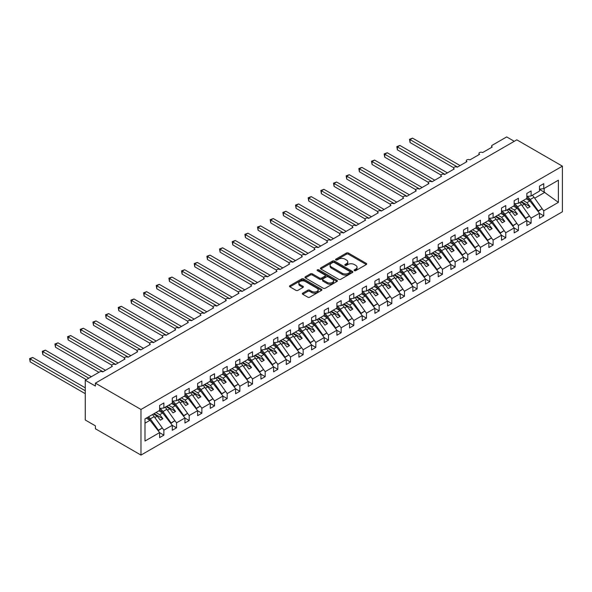 <?xml version="1.0" encoding="UTF-8"?>
<svg xmlns="http://www.w3.org/2000/svg" width="592" height="592" viewBox="0 0 592 592"><rect width="100%" height="100%" fill="white"/><g stroke="black" fill="none" stroke-linecap="round" stroke-linejoin="round"><path stroke-width="0.89" d="M354.356 270.633A0.984 0.57 0 0 0 355.748 270.633L366.307 264.535A1.406 0.814 0 0 0 366.722 263.958A1.406 0.814 0 0 0 366.307 263.388L348.414 253.05A1.406 0.814 0 0 0 346.424 253.05L335.856 259.155A0.984 0.57 0 0 0 335.568 259.555A0.984 0.57 0 0 0 335.856 259.955A0.984 0.57 0 0 0 337.248 259.955L338.617 259.163A4.499 2.597 0 0 1 344.981 259.163L346.475 260.029A4.499 2.597 0 0 1 347.793 261.864A4.499 2.597 0 0 1 346.475 263.699L345.106 264.491A0.984 0.57 0 0 0 344.818 264.89A0.984 0.57 0 0 0 345.106 265.297A0.984 0.57 0 0 0 346.498 265.297L347.867 264.506A4.499 2.597 0 0 1 354.231 264.506L355.718 265.364A4.499 2.597 0 0 1 357.035 267.207A4.499 2.597 0 0 1 355.718 269.042L354.356 269.826A0.984 0.57 0 0 0 354.068 270.233A0.984 0.57 0 0 0 354.356 270.633L354.356 269.826M302.771 293.121A1.406 0.814 0 0 0 302.357 293.699A1.406 0.814 0 0 0 302.771 294.268L307.796 297.169A1.406 0.814 0 0 0 309.779 297.169L321.515 290.398A1.406 0.814 0 0 0 321.93 289.821A1.406 0.814 0 0 0 321.515 289.251L303.615 278.913A1.406 0.814 0 0 0 301.624 278.913L289.895 285.692A1.406 0.814 0 0 0 289.481 286.262A1.406 0.814 0 0 0 289.895 286.839L295.963 290.339A1.406 0.814 0 0 0 297.946 290.339L302.971 287.438A1.406 0.814 0 0 0 303.385 286.868A1.406 0.814 0 0 0 302.971 286.291L299.959 284.552A3.759 2.168 0 0 1 298.864 283.02A3.759 2.168 0 0 1 301.18 281.015A3.759 2.168 0 0 1 305.28 281.481L317.068 288.289A3.759 2.168 0 0 1 318.163 289.821A3.759 2.168 0 0 1 315.847 291.826A3.759 2.168 0 0 1 311.747 291.36L309.779 290.221A1.406 0.814 0 0 0 307.796 290.221L302.771 293.121L302.771 294.268M562.4 166.16L140.985 409.464L140.985 455.085L562.4 211.781L562.4 166.16L516.816 139.838L95.393 383.142L95.393 386.065L85.263 380.219L99.7 371.887A2.146 1.243 0 0 1 102.742 371.887L112.362 366.33A2.146 1.243 0 0 1 111.733 365.449A2.146 1.243 0 0 1 113.057 364.309A2.146 1.243 0 0 1 115.403 364.576L125.023 359.018A2.146 1.243 0 0 1 124.394 358.145A2.146 1.243 0 0 1 125.726 356.998A2.146 1.243 0 0 1 128.064 357.265L137.692 351.707A2.146 1.243 0 0 1 137.063 350.834A2.146 1.243 0 0 1 138.387 349.687A2.146 1.243 0 0 1 140.726 349.953L150.353 344.396A2.146 1.243 0 0 1 149.724 343.523A2.146 1.243 0 0 1 151.049 342.376A2.146 1.243 0 0 1 153.395 342.642L163.015 337.085A2.146 1.243 0 0 1 162.386 336.212A2.146 1.243 0 0 1 163.71 335.065A2.146 1.243 0 0 1 166.056 335.331L175.676 329.774A2.146 1.243 0 0 1 175.047 328.9A2.146 1.243 0 0 1 176.372 327.753A2.146 1.243 0 0 1 178.717 328.02L188.337 322.462A2.146 1.243 0 0 1 187.708 321.589A2.146 1.243 0 0 1 189.04 320.442A2.146 1.243 0 0 1 191.379 320.709L201.006 315.151A2.146 1.243 0 0 1 200.377 314.278A2.146 1.243 0 0 1 201.702 313.131A2.146 1.243 0 0 1 204.04 313.397L213.668 307.84A2.146 1.243 0 0 1 213.039 306.967A2.146 1.243 0 0 1 214.363 305.82A2.146 1.243 0 0 1 216.702 306.086L226.329 300.529A2.146 1.243 0 0 1 225.7 299.656A2.146 1.243 0 0 1 227.025 298.509A2.146 1.243 0 0 1 229.37 298.775L238.99 293.225A2.146 1.243 0 0 1 238.361 292.344A2.146 1.243 0 0 1 239.686 291.197A2.146 1.243 0 0 1 242.032 291.464L251.652 285.914A2.146 1.243 0 0 1 251.023 285.033A2.146 1.243 0 0 1 252.355 283.886A2.146 1.243 0 0 1 254.693 284.153L264.321 278.603A2.146 1.243 0 0 1 263.692 277.722A2.146 1.243 0 0 1 265.016 276.575A2.146 1.243 0 0 1 267.355 276.849L276.982 271.291A2.146 1.243 0 0 1 276.353 270.411A2.146 1.243 0 0 1 277.678 269.264A2.146 1.243 0 0 1 280.016 269.538L289.643 263.98A2.146 1.243 0 0 1 289.014 263.1A2.146 1.243 0 0 1 290.339 261.953A2.146 1.243 0 0 1 292.685 262.226L302.305 256.669A2.146 1.243 0 0 1 301.676 255.788A2.146 1.243 0 0 1 303 254.641A2.146 1.243 0 0 1 305.346 254.915L314.966 249.358A2.146 1.243 0 0 1 314.337 248.477A2.146 1.243 0 0 1 315.669 247.33A2.146 1.243 0 0 1 318.008 247.604L327.635 242.047A2.146 1.243 0 0 1 326.999 241.166A2.146 1.243 0 0 1 328.331 240.019A2.146 1.243 0 0 1 330.669 240.293L340.296 234.735A2.146 1.243 0 0 1 339.667 233.855A2.146 1.243 0 0 1 340.992 232.715A2.146 1.243 0 0 1 343.33 232.982L352.958 227.424A2.146 1.243 0 0 1 352.329 226.544A2.146 1.243 0 0 1 353.653 225.404A2.146 1.243 0 0 1 355.999 225.67L365.619 220.113A2.146 1.243 0 0 1 364.99 219.24A2.146 1.243 0 0 1 366.315 218.093A2.146 1.243 0 0 1 368.661 218.359L378.281 212.802A2.146 1.243 0 0 1 377.652 211.929A2.146 1.243 0 0 1 378.976 210.782A2.146 1.243 0 0 1 381.322 211.048L390.942 205.491A2.146 1.243 0 0 1 390.313 204.617A2.146 1.243 0 0 1 391.645 203.47A2.146 1.243 0 0 1 393.983 203.737L403.611 198.179A2.146 1.243 0 0 1 402.982 197.306A2.146 1.243 0 0 1 404.306 196.159A2.146 1.243 0 0 1 406.645 196.426L416.272 190.868A2.146 1.243 0 0 1 415.643 189.995A2.146 1.243 0 0 1 416.968 188.848A2.146 1.243 0 0 1 419.314 189.114L428.934 183.557A2.146 1.243 0 0 1 428.305 182.684A2.146 1.243 0 0 1 429.629 181.537A2.146 1.243 0 0 1 431.975 181.803L441.595 176.246A2.146 1.243 0 0 1 440.966 175.373A2.146 1.243 0 0 1 442.291 174.226A2.146 1.243 0 0 1 444.636 174.492L454.256 168.935A2.146 1.243 0 0 1 453.627 168.061A2.146 1.243 0 0 1 454.959 166.914A2.146 1.243 0 0 1 457.298 167.181L466.925 161.623A2.146 1.243 0 0 1 466.296 160.75A2.146 1.243 0 0 1 467.621 159.603A2.146 1.243 0 0 1 469.959 159.87L479.587 154.32A2.146 1.243 0 0 1 478.958 153.439A2.146 1.243 0 0 1 480.282 152.292A2.146 1.243 0 0 1 482.621 152.558L492.248 147.008A2.146 1.243 180 0 1 491.619 146.128A2.146 1.243 180 0 1 492.248 145.247L506.685 136.915L514.278 141.303M140.985 409.464L95.393 383.142M338.72 279.313A1.406 0.814 0 0 0 340.703 279.313L352.44 272.542A1.406 0.814 0 0 0 352.854 271.965A1.406 0.814 0 0 0 352.44 271.395L334.539 261.057A1.406 0.814 0 0 0 332.549 261.057L320.82 267.836A1.406 0.814 0 0 0 320.405 268.405A1.406 0.814 0 0 0 320.82 268.983L338.72 279.313M317.778 270.847A0.984 0.57 0 0 1 318.777 270.988L318.777 269.819L336.974 280.319A1.406 0.814 0 0 1 337.388 280.897A1.406 0.814 0 0 1 336.974 281.466L325.245 288.245A1.406 0.814 0 0 1 323.254 288.245L305.354 277.907L310.378 275.036L310.378 273.859L305.354 276.76A1.406 0.814 0 0 0 304.947 277.337A1.406 0.814 0 0 0 305.354 277.907L305.354 276.76M310.378 275.036A1.406 0.814 0 0 1 312.369 275.036L312.369 273.859A1.406 0.814 0 0 0 310.378 273.859M312.369 273.859L319.628 278.055A1.406 0.814 0 0 0 321.611 278.055L324.949 276.131A1.406 0.814 0 0 0 325.356 275.554A1.406 0.814 0 0 0 324.949 274.984L317.386 270.618A0.984 0.57 0 0 1 317.097 270.218A0.984 0.57 0 0 1 317.704 269.693A0.984 0.57 0 0 1 318.777 269.819M144.996 423.176L149.998 420.283L159.618 432.597L144.996 441.04L144.996 418.877L159.618 410.426L159.618 405.431L163.873 402.974L163.873 407.969L159.618 408.502M163.873 407.969L172.287 403.115L172.287 398.12L176.542 395.663L176.542 400.658L172.287 401.191M176.542 400.658L184.948 395.804L184.948 390.809L189.203 388.352L189.203 393.347L184.948 393.88M189.203 393.347L197.61 388.493L197.61 383.498L201.865 381.041L201.865 386.043L197.61 386.569M201.865 386.043L210.271 381.189L210.271 376.186L214.526 373.73L214.526 378.732L210.271 379.257M214.526 378.732L222.932 373.878L222.932 368.875L227.187 366.418L227.187 371.421L222.932 371.946M227.187 371.421L235.601 366.566L235.601 361.564L239.856 359.107L239.856 364.11L235.601 364.635M239.856 364.11L248.263 359.255L248.263 354.253L252.518 351.796L252.518 356.798L248.263 357.324M252.518 356.798L260.924 351.944L260.924 346.942L265.179 344.485L265.179 349.487L260.924 350.013M265.179 349.487L273.585 344.633L273.585 339.63L277.84 337.174L277.84 342.176L273.585 342.701M277.84 342.176L286.247 337.322L286.247 332.319L290.502 329.862L290.502 334.865L286.247 335.398M290.502 334.865L298.916 330.01L298.916 325.008L303.163 322.551L303.163 327.554L298.916 328.086M303.163 327.554L311.577 322.699L311.577 317.697L315.832 315.24L315.832 320.242L311.577 320.775M315.832 320.242L324.238 315.388L324.238 310.386L328.493 307.929L328.493 312.931L324.238 313.464M328.493 312.931L336.9 308.077L336.9 303.074L341.155 300.618L341.155 305.62L336.9 306.153M341.155 305.62L349.561 300.766L349.561 295.763L353.816 293.306L353.816 298.309L349.561 298.842M353.816 298.309L362.223 293.454L362.223 288.452L366.478 285.995L366.478 290.998L362.223 291.53M366.478 290.998L374.891 286.143L374.891 281.141L379.146 278.691L379.146 283.686L374.891 284.219M379.146 283.686L387.553 278.832L387.553 273.837L391.808 271.38L391.808 276.375L387.553 276.908M391.808 276.375L400.214 271.521L400.214 266.526L404.469 264.069L404.469 269.064L400.214 269.597M404.469 269.064L412.876 264.21L412.876 259.215L417.131 256.758L417.131 261.753L412.876 262.286M417.131 261.753L425.537 256.898L425.537 251.903L429.792 249.447L429.792 254.442L425.537 254.974M429.792 254.442L438.206 249.587L438.206 244.592L442.461 242.135L442.461 247.138L438.206 247.663M442.461 247.138L450.867 242.283L450.867 237.281L455.122 234.824L455.122 239.827L450.867 240.352M455.122 239.827L463.529 234.972L463.529 229.97L467.784 227.513L467.784 232.515L463.529 233.041M467.784 232.515L476.19 227.661L476.19 222.659L480.445 220.202L480.445 225.204L476.19 225.73M480.445 225.204L488.851 220.35L488.851 215.347L493.106 212.891L493.106 217.893L488.851 218.418M493.106 217.893L501.52 213.039L501.52 208.036L505.775 205.579L505.775 210.582L501.52 211.107M505.775 210.582L514.182 205.727L514.182 200.725L518.437 198.268L518.437 203.271L514.182 203.796M518.437 203.271L526.843 198.416L526.843 193.414L531.098 190.957L531.098 195.959L526.843 196.492M159.618 432.685L163.873 435.142L163.873 430.14L172.287 425.285L162.659 412.972L158.937 410.826M152.41 414.592A8.88 5.128 60 0 1 154.164 416.627L163.873 430.14M172.287 425.374L176.542 427.831L176.542 422.829L184.948 417.974L175.321 405.661L171.599 403.515M174.892 420.72L176.542 422.829M184.948 418.063L189.203 420.52L189.203 415.517L197.61 410.663L187.99 398.349L184.26 396.203M187.553 413.408L189.203 415.517M197.61 410.752L201.865 413.209L201.865 408.206L210.271 403.352L200.651 391.038L196.929 388.892M200.214 406.097L201.865 408.206M210.271 403.441L214.526 405.897L214.526 400.895L222.932 396.041L213.312 383.727L209.59 381.581M212.876 398.786L214.526 400.895M222.932 396.129L227.187 398.586L227.187 393.584L235.601 388.729L225.974 376.416L222.252 374.27M215.725 378.036A8.88 5.128 60 0 1 217.479 380.071L227.187 393.584M235.601 388.818L239.856 391.275L239.856 386.273L248.263 381.418L238.635 369.105L234.913 366.959M238.206 384.164L239.856 386.273M248.263 381.507L252.518 383.964L252.518 378.961L260.924 374.107L251.297 361.801L247.574 359.647M250.867 376.852L252.518 378.961M260.924 374.196L265.179 376.653L265.179 371.65L273.585 366.796L263.965 354.49L260.243 352.336M263.529 369.541L265.179 371.65M273.585 366.885L277.84 369.341L277.84 364.339L286.247 359.485L276.627 347.178L272.905 345.025M276.19 362.23L277.84 364.339M286.247 359.573L290.502 362.03L290.502 357.028L298.916 352.173L289.288 339.867L285.566 337.714M288.859 354.919L290.502 357.028M298.916 352.262L303.163 354.719L303.163 349.717L311.577 344.862L301.95 332.556L298.227 330.403M301.52 347.608L303.163 349.717M311.577 344.951L315.832 347.408L315.832 342.413L324.238 337.558L314.611 325.245L310.889 323.091M314.182 340.304L315.832 342.413M324.238 337.64L328.493 340.097L328.493 335.102L336.9 330.247L327.28 317.934L323.55 315.78M326.843 332.993L328.493 335.102M336.9 330.329L341.155 332.785L341.155 327.79L349.561 322.936L339.941 310.622L336.219 308.469M339.505 325.681L341.155 327.79M349.561 323.017L353.816 325.474L353.816 320.479L362.223 315.625L352.603 303.311L348.88 301.158M352.166 318.37L353.816 320.479M362.223 315.714L366.478 318.163L366.478 313.168L374.891 308.314L365.264 296L361.542 293.854M364.835 311.059L366.478 313.168M374.891 308.402L379.146 310.859L379.146 305.857L387.553 301.002L377.925 288.689L374.203 286.543M367.676 290.309A8.88 5.128 60 0 1 369.438 292.344L379.146 305.857M387.553 301.091L391.808 303.548L391.808 298.546L400.214 293.691L390.594 281.378L386.865 279.232M390.158 296.437L391.808 298.546M400.214 293.78L404.469 296.237L404.469 291.234L412.876 286.38L403.256 274.066L399.533 271.92M402.819 289.125L404.469 291.234M412.876 286.469L417.131 288.926L417.131 283.923L425.537 279.069L415.917 266.755L412.195 264.609M415.48 281.814L417.131 283.923M425.537 279.158L429.792 281.614L429.792 276.612L438.206 271.758L428.578 259.444L424.856 257.298M428.149 274.503L429.792 276.612M438.206 271.846L442.461 274.303L442.461 269.301L450.867 264.446L441.24 252.133L437.518 249.987M440.811 267.192L442.461 269.301M450.867 264.535L455.122 266.992L455.122 261.99L463.529 257.135L453.909 244.822L450.179 242.676M453.472 259.881L455.122 261.99M463.529 257.224L467.784 259.681L467.784 254.678L476.19 249.824L466.57 237.51L462.848 235.364M466.133 252.569L467.784 254.678M476.19 249.913L480.445 252.37L480.445 247.367L488.851 242.513L479.231 230.199L475.509 228.053M478.795 245.258L480.445 247.367M488.851 242.602L493.106 245.058L493.106 240.056L501.52 235.202L491.893 222.895L488.171 220.742M491.464 237.947L493.106 240.056M501.52 235.29L505.775 237.747L505.775 232.745L514.182 227.89L504.554 215.584L500.832 213.431M504.125 230.636L505.775 232.745M514.182 227.979L518.437 230.436L518.437 225.434L526.843 220.579L517.216 208.273L513.493 206.12M516.786 223.325L518.437 225.434M526.843 220.668L531.098 223.125L531.098 218.122L539.504 213.268L539.504 218.27L543.759 215.814L543.759 210.811L558.389 202.368L544.166 192.126L544.166 188.411M529.448 216.013L531.098 218.122M531.098 195.959L539.504 191.105L539.504 186.103L543.759 183.646L543.759 188.648L539.504 189.181M539.504 213.357L543.759 215.814M542.109 208.702L543.759 210.811M85.263 380.219L85.263 419.994L95.393 425.84L95.393 428.763L140.985 455.085M149.998 420.283L146.276 418.137M163.873 435.142L159.618 437.599L159.618 432.597M176.542 427.831L172.287 430.288L172.287 425.285M189.203 420.52L184.948 422.977L184.948 417.974M201.865 413.209L197.61 415.665L197.61 410.663M214.526 405.897L210.271 408.354L210.271 403.352M227.187 398.586L222.932 401.043L222.932 396.041M239.856 391.275L235.601 393.732L235.601 388.729M252.518 383.964L248.263 386.421L248.263 381.418M265.179 376.653L260.924 379.109L260.924 374.107M277.84 369.341L273.585 371.798L273.585 366.796M290.502 362.03L286.247 364.487L286.247 359.485M303.163 354.719L298.916 357.176L298.916 352.173M315.832 347.408L311.577 349.865L311.577 344.862M328.493 340.097L324.238 342.553L324.238 337.558M341.155 332.785L336.9 335.242L336.9 330.247M353.816 325.474L349.561 327.931L349.561 322.936M366.478 318.163L362.223 320.62L362.223 315.625M379.146 310.859L374.891 313.309L374.891 308.314M391.808 303.548L387.553 306.005L387.553 301.002M404.469 296.237L400.214 298.694L400.214 293.691M417.131 288.926L412.876 291.382L412.876 286.38M429.792 281.614L425.537 284.071L425.537 279.069M442.461 274.303L438.206 276.76L438.206 271.758M455.122 266.992L450.867 269.449L450.867 264.446M467.784 259.681L463.529 262.138L463.529 257.135M480.445 252.37L476.19 254.826L476.19 249.824M493.106 245.058L488.851 247.515L488.851 242.513M505.775 237.747L501.52 240.204L501.52 235.202M518.437 230.436L514.182 232.893L514.182 227.89M531.098 223.125L526.843 225.582L526.843 220.579M543.759 188.648L558.389 180.205L558.389 202.368M154.801 417.515L157.191 416.132L160.358 420.179L162.889 418.722L159.722 414.666L162.659 412.972M153.469 413.978L157.191 416.132M155.999 412.52L159.722 414.666M167.462 410.204L169.852 408.82L173.019 412.868L175.55 411.41L172.383 407.355L175.321 405.661M166.13 406.674L169.852 408.82M168.661 405.209L172.383 407.355M180.123 402.893L182.514 401.509L185.681 405.557L188.212 404.099L185.052 400.044L187.99 398.349M178.791 399.363L182.514 401.509M181.322 397.898L185.052 400.044M192.785 395.582L195.175 394.198L198.342 398.246L200.88 396.788L197.713 392.74L200.651 391.038M191.453 392.052L195.175 394.198M193.991 390.587L197.713 392.74M205.446 388.271L207.844 386.887L211.011 390.942L213.542 389.477L210.375 385.429L213.312 383.727M204.122 384.741L207.844 386.887M206.652 383.276L210.375 385.429M218.115 380.959L220.505 379.576L223.672 383.631L226.203 382.166L223.036 378.118L225.974 376.416M216.783 377.43L220.505 379.576M219.314 375.964L223.036 378.118M230.776 373.648L233.167 372.264L236.334 376.32L238.865 374.854L235.697 370.807L238.635 369.105M229.444 370.118L233.167 372.264M231.975 368.653L235.697 370.807M243.438 366.337L245.828 364.953L248.995 369.008L251.526 367.543L248.359 363.495L251.297 361.801M242.106 362.807L245.828 364.953M244.637 361.342L248.359 363.495M256.099 359.026L258.489 357.642L261.657 361.697L264.195 360.232L261.028 356.184L263.965 354.49M254.767 355.496L258.489 357.642M257.305 354.031L261.028 356.184M268.761 351.715L271.158 350.331L274.318 354.386L276.856 352.921L273.689 348.873L276.627 347.178M267.429 348.185L271.158 350.331M269.967 346.72L273.689 348.873M281.429 344.403L283.82 343.02L286.987 347.075L289.518 345.61L286.35 341.562L289.288 339.867M280.097 340.874L283.82 343.02M282.628 339.408L286.35 341.562M294.091 337.092L296.481 335.716L299.648 339.764L302.179 338.298L299.012 334.251L301.95 332.556M292.759 333.562L296.481 335.716M295.29 332.097L299.012 334.251M306.752 329.781L309.142 328.405L312.31 332.452L314.84 330.987L311.673 326.939L314.611 325.245M305.42 326.251L309.142 328.405M307.951 324.793L311.673 326.939M319.414 322.47L321.804 321.093L324.971 325.141L327.502 323.676L324.342 319.628L327.28 317.934M318.082 318.94L321.804 321.093M320.612 317.482L324.342 319.628M332.075 315.159L334.473 313.782L337.632 317.83L340.171 316.365L337.003 312.317L339.941 310.622M330.743 311.629L334.473 313.782M333.281 310.171L337.003 312.317M344.744 307.847L347.134 306.471L350.301 310.519L352.832 309.061L349.665 305.006L352.603 303.311M343.412 304.318L347.134 306.471M345.943 302.86L349.665 305.006M357.405 300.536L359.795 299.16L362.963 303.208L365.493 301.75L362.326 297.695L365.264 296M356.073 297.006L359.795 299.16M358.604 295.549L362.326 297.695M370.067 293.225L372.457 291.849L375.624 295.896L378.155 294.439L374.988 290.383L377.925 288.689M368.735 289.695L372.457 291.849M371.265 288.237L374.988 290.383M382.728 285.921L385.118 284.537L388.285 288.585L390.816 287.127L387.656 283.072L390.594 281.378M381.396 282.384L385.118 284.537M383.927 280.926L387.656 283.072M395.389 278.61L397.787 277.226L400.947 281.274L403.485 279.816L400.318 275.761L403.256 274.066M394.057 275.073L397.787 277.226M396.596 273.615L400.318 275.761M408.051 271.299L410.448 269.915L413.616 273.963L416.146 272.505L412.979 268.45L415.917 266.755M406.726 267.769L410.448 269.915M409.257 266.304L412.979 268.45M420.72 263.988L423.11 262.604L426.277 266.652L428.808 265.194L425.641 261.139L428.578 259.444M419.388 260.458L423.11 262.604M421.918 258.993L425.641 261.139M433.381 256.676L435.771 255.293L438.938 259.34L441.469 257.883L438.302 253.835L441.24 252.133M432.049 253.147L435.771 255.293M434.58 251.681L438.302 253.835M446.042 249.365L448.433 247.981L451.6 252.037L454.131 250.571L450.971 246.524L453.909 244.822M444.71 245.835L448.433 247.981M447.241 244.37L450.971 246.524M458.704 242.054L461.094 240.67L464.261 244.725L466.799 243.26L463.632 239.212L466.57 237.51M457.372 238.524L461.094 240.67M459.91 237.059L463.632 239.212M471.365 234.743L473.763 233.359L476.93 237.414L479.461 235.949L476.294 231.901L479.231 230.199M470.041 231.213L473.763 233.359M472.571 229.748L476.294 231.901M484.034 227.432L486.424 226.048L489.591 230.103L492.122 228.638L488.955 224.59L491.893 222.895M482.702 223.902L486.424 226.048M485.233 222.437L488.955 224.59M496.695 220.12L499.086 218.737L502.253 222.792L504.784 221.327L501.616 217.279L504.554 215.584M495.363 216.591L499.086 218.737M497.894 215.125L501.616 217.279M509.357 212.809L511.747 211.425L514.914 215.481L517.445 214.015L514.278 209.968L517.216 208.273M508.025 209.279L511.747 211.425M510.556 207.814L514.278 209.968M522.018 205.498L524.408 204.114L527.576 208.169L530.114 206.704L526.947 202.656L529.884 200.962L526.162 198.808M520.686 201.968L524.408 204.114M523.224 200.503L526.947 202.656M529.884 200.962L539.504 213.268M534.68 198.187L544.877 192.304M539.504 189.44L544.166 192.126M521.293 201.62L530.114 206.704M508.632 208.932L517.445 214.015M495.97 216.235L504.784 221.327M483.309 223.547L492.122 228.638M470.647 230.858L479.461 235.949M457.979 238.169L466.799 243.26M445.317 245.48L454.131 250.571M432.656 252.791L441.469 257.883M419.994 260.103L428.808 265.194M407.333 267.414L416.146 272.505M394.672 274.725L403.485 279.816M382.003 282.036L390.816 287.127M369.341 289.347L378.155 294.439M356.68 296.659L365.493 301.75M344.019 303.97L352.832 309.061M331.357 311.281L340.171 316.365M318.688 318.592L327.502 323.676M306.027 325.903L314.84 330.987M293.366 333.215L302.179 338.298M280.704 340.526L289.518 345.61M268.043 347.837L276.856 352.921M255.374 355.141L264.195 360.232M242.713 362.452L251.526 367.543M230.051 369.763L238.865 374.854M217.39 377.074L226.203 382.166M204.728 384.386L213.542 389.477M192.06 391.697L200.88 396.788M179.398 399.008L188.212 404.099M166.737 406.319L175.55 411.41M154.075 413.63L162.889 418.722M354.749 270.773L355.718 270.211A4.499 2.597 0 0 0 357.035 268.376L357.035 267.207M347.793 261.864L347.793 263.033A4.499 2.597 0 0 1 346.475 264.868L345.499 265.431M366.307 263.388L366.307 264.535L348.414 254.22A1.406 0.814 0 0 0 346.424 254.22L336.249 260.095M352.44 271.395L352.44 272.542L334.539 262.234A1.406 0.814 0 0 0 332.549 262.234L320.834 268.997L320.82 267.836M349.953 272.372A0.984 0.57 0 0 0 350.242 271.965A0.984 0.57 0 0 0 349.953 271.565L334.243 262.493A0.984 0.57 0 0 0 332.852 262.493L331.409 263.329A4.499 2.597 0 0 0 330.092 265.164A4.499 2.597 0 0 0 331.409 266.999L342.146 273.201A4.499 2.597 0 0 0 348.51 273.201L349.953 272.372L349.953 273.541A0.984 0.57 0 0 0 350.242 273.141L350.242 271.965M330.092 265.164L330.092 266.333A4.499 2.597 0 0 0 331.409 268.169L331.409 266.999M349.953 273.541L348.51 274.37A4.499 2.597 0 0 1 342.146 274.37L331.409 268.169M312.369 275.036L319.628 279.224A1.406 0.814 0 0 0 321.611 279.224L324.949 277.3A1.406 0.814 0 0 0 325.356 276.723L325.356 275.554M318.777 270.988L336.959 281.481M327.154 282.399A3.759 2.168 0 0 0 331.254 282.872A3.759 2.168 0 0 0 333.577 280.867A3.759 2.168 0 0 0 332.475 279.328L328.323 276.938A1.406 0.814 0 0 0 326.34 276.938L323.003 278.854A1.406 0.814 0 0 0 322.596 279.431A1.406 0.814 0 0 0 323.003 280.009L327.154 282.399L327.154 283.575A3.759 2.168 0 0 0 331.254 284.042A3.759 2.168 0 0 0 333.577 282.036L333.577 280.867M322.596 279.431L322.596 280.601A1.406 0.814 0 0 0 323.003 281.178L323.003 280.009M327.154 283.575L323.003 281.178M318.163 289.821L318.163 290.99A3.759 2.168 0 0 1 315.847 292.996A3.759 2.168 0 0 1 311.747 292.529L309.779 291.397A1.406 0.814 0 0 0 307.796 291.397L302.793 294.283M298.864 283.02L298.864 284.19A3.759 2.168 0 0 0 299.959 285.721L299.959 284.552M302.971 286.291L302.971 287.438L299.959 285.721M321.493 290.406L303.615 280.083A1.406 0.814 0 0 0 301.624 280.083L289.91 286.846M409.486 139.283L410.041 139.608L410.041 142.531L409.486 139.283L412.572 138.143L410.041 139.608L457.549 167.04M410.041 142.531L453.701 167.743M412.572 138.143L460.088 165.575M527.169 196.448A8.88 5.128 60 0 1 530.203 199.526L538.291 210.9L537.936 211.263M532.297 195.264A8.88 5.128 60 0 1 534.051 197.299L542.139 208.68L538.291 210.9M542.139 208.68L538.024 211.374M531.128 202.553L529.492 200.251A7.163 4.137 -120 0 0 526.843 197.639M396.825 146.594L397.38 146.92L397.38 149.843L396.825 146.594L399.911 145.454L397.38 146.92L444.888 174.351M397.38 149.843L441.04 175.047M399.911 145.454L447.419 172.886M514.507 203.759A8.88 5.128 60 0 1 517.541 206.837L525.629 218.211L525.274 218.574M519.635 202.575A8.88 5.128 60 0 1 521.389 204.61L529.477 215.991L525.629 218.211M529.477 215.991L525.363 218.685M518.466 209.864L516.831 207.563A7.163 4.137 -120 0 0 514.182 204.95M384.156 153.905L384.719 154.231L384.719 157.154L384.156 153.905L387.249 152.766L384.719 154.231L432.227 181.655M384.719 157.154L428.379 182.358M387.249 152.766L434.757 180.197M501.846 211.07A8.88 5.128 60 0 1 504.88 214.149L512.968 225.522L512.613 225.885M506.967 209.886A8.88 5.128 60 0 1 508.728 211.921L516.816 223.302L512.968 225.522M516.816 223.302L512.694 225.996M505.805 217.175L504.169 214.874A7.163 4.137 -120 0 0 501.52 212.262M371.495 161.216L372.05 161.542L372.05 164.465L371.495 161.216L374.588 160.077L372.05 161.542L419.565 188.966M372.05 164.465L415.717 189.669M374.588 160.077L422.096 187.509M489.184 218.381A8.88 5.128 60 0 1 492.211 221.452L500.299 232.834L499.951 233.196M494.305 217.197A8.88 5.128 60 0 1 496.066 219.232L504.155 230.606L500.299 232.834M504.155 230.606L500.033 233.307M493.143 224.486L491.508 222.185A7.163 4.137 -120 0 0 488.851 219.565M358.833 168.528L359.388 168.853L359.388 171.776L358.833 168.528L361.919 167.388L359.388 168.853L406.904 196.278M359.388 171.776L403.048 196.981M361.919 167.388L409.435 194.82M476.516 225.693A8.88 5.128 60 0 1 479.55 228.764L487.638 240.145L487.283 240.507M481.644 224.509A8.88 5.128 60 0 1 483.398 226.544L491.486 237.917L487.638 240.145M491.486 237.917L487.371 240.618M480.482 231.798L478.839 229.496A7.163 4.137 -120 0 0 476.19 226.877M346.172 175.839L346.727 176.164L346.727 179.087L346.172 175.839L349.258 174.699L346.727 176.164L394.235 203.589M346.727 179.087L390.387 204.292M349.258 174.699L396.773 202.131M463.854 233.004A8.88 5.128 60 0 1 466.888 236.075L474.976 247.456L474.621 247.819M468.982 231.82A8.88 5.128 60 0 1 470.736 233.855L478.824 245.229L474.976 247.456M478.824 245.229L474.71 247.93M467.813 239.109L466.178 236.807A7.163 4.137 -120 0 0 463.529 234.188M333.511 183.15L334.066 183.476L334.066 186.399L333.511 183.15L336.596 182.01L334.066 183.476L381.574 210.9M334.066 186.399L377.726 211.603M336.596 182.01L384.104 209.442M451.193 240.315A8.88 5.128 60 0 1 454.227 243.386L462.315 254.767L461.96 255.13M456.321 239.131A8.88 5.128 60 0 1 458.075 241.166L466.163 252.54L462.315 254.767M466.163 252.54L462.049 255.241M455.152 246.42L453.516 244.119A7.163 4.137 -120 0 0 450.867 241.499M320.842 190.461L321.404 190.779L321.404 193.71L320.842 190.461L323.935 189.322L321.404 190.779L368.912 218.211M321.404 193.71L365.064 218.914M323.935 189.322L371.443 216.753M438.531 247.626A8.88 5.128 60 0 1 441.565 250.697L449.654 262.078L449.298 262.441M443.652 246.442A8.88 5.128 60 0 1 445.413 248.477L453.502 259.851L449.654 262.078M453.502 259.851L449.387 262.552M442.49 253.731L440.855 251.43A7.163 4.137 -120 0 0 438.206 248.81M308.18 197.772L308.735 198.091L308.735 201.021L308.18 197.772L311.274 196.633L308.735 198.091L356.251 225.522M308.735 201.021L352.403 226.225M311.274 196.633L358.782 224.065M425.87 254.937A8.88 5.128 60 0 1 428.897 258.008L436.985 269.39L436.637 269.752M430.991 253.753A8.88 5.128 60 0 1 432.752 255.788L440.84 267.162L436.985 269.39M440.84 267.162L436.718 269.863M429.829 261.042L428.194 258.741A7.163 4.137 -120 0 0 425.537 256.121M295.519 205.084L296.074 205.402L296.074 208.332L295.519 205.084L298.605 203.944L296.074 205.402L343.589 232.834M296.074 208.332L339.741 233.537M298.605 203.944L346.12 231.376M413.209 262.249A8.88 5.128 60 0 1 416.235 265.32L424.323 276.693L423.968 277.063M418.329 261.065A8.88 5.128 60 0 1 420.083 263.1L428.171 274.473L424.323 276.693M428.171 274.473L424.057 277.174M417.168 268.354L415.525 266.052A7.163 4.137 -120 0 0 412.876 263.433M282.858 212.395L283.413 212.713L283.413 215.643L282.858 212.395L285.943 211.255L283.413 212.713L330.921 240.145M283.413 215.643L327.073 240.848M285.943 211.255L333.459 238.68M400.54 269.552A8.88 5.128 60 0 1 403.574 272.631L411.662 284.005L411.307 284.375M405.668 268.376A8.88 5.128 60 0 1 407.422 270.411L415.51 281.785L411.662 284.005M415.51 281.785L411.396 284.486M404.499 275.665L402.863 273.363A7.163 4.137 -120 0 0 400.214 270.744M270.196 219.706L270.751 220.024L270.751 222.947L270.196 219.706L273.282 218.566L270.751 220.024L318.259 247.456M270.751 222.947L314.411 248.159M273.282 218.566L320.79 245.991M387.878 276.864A8.88 5.128 60 0 1 390.912 279.942L399.001 291.316L398.645 291.686M393.007 275.687A8.88 5.128 60 0 1 394.76 277.722L402.849 289.096L399.001 291.316M402.849 289.096L398.734 291.797M391.837 282.976L390.202 280.675A7.163 4.137 -120 0 0 387.553 278.055M257.527 227.017L258.09 227.335L258.09 230.258L257.527 227.017L260.621 225.878L258.09 227.335L305.598 254.767M258.09 230.258L301.75 255.47M260.621 225.878L308.129 253.302M375.217 284.175A8.88 5.128 60 0 1 378.251 287.253L386.339 298.627L385.984 298.997M380.338 282.998A8.88 5.128 60 0 1 382.099 285.033L390.187 296.407L386.339 298.627M390.187 296.407L386.073 299.108M379.176 290.287L377.541 287.986A7.163 4.137 -120 0 0 374.891 285.366M244.866 234.328L245.421 234.647L245.421 237.57L244.866 234.328L247.959 233.189L245.421 234.647L292.936 262.078M245.421 237.57L289.088 262.781M247.959 233.189L295.467 260.613M362.556 291.486A8.88 5.128 60 0 1 365.59 294.564L373.67 305.938L373.323 306.301M373.404 306.412L377.526 303.718L373.67 305.938M366.515 297.598L364.879 295.297A7.163 4.137 -120 0 0 362.223 292.677M232.205 241.64L232.76 241.958L232.76 244.881L232.205 241.64L235.298 240.5L232.76 241.958L280.275 269.39M232.76 244.881L276.427 270.093M235.298 240.5L282.806 267.924M349.894 298.797A8.88 5.128 60 0 1 352.921 301.876L361.009 313.249L360.654 313.612M355.015 297.621A8.88 5.128 60 0 1 356.776 299.656L364.857 311.029L361.009 313.249M364.857 311.029L360.743 313.723M353.853 304.91L352.218 302.608A7.163 4.137 -120 0 0 349.561 299.989M219.543 248.951L220.098 249.269L220.098 252.192L219.543 248.951L222.629 247.804L220.098 249.269L267.606 276.701M220.098 252.192L263.758 277.404M222.629 247.804L270.144 275.236M337.225 306.108A8.88 5.128 60 0 1 340.259 309.187L348.348 320.561L347.992 320.923M342.354 304.932A8.88 5.128 60 0 1 344.107 306.967L352.196 318.341L348.348 320.561M352.196 318.341L348.081 321.034M341.184 312.221L339.549 309.919A7.163 4.137 -120 0 0 336.9 307.3M206.882 256.262L207.437 256.58L207.437 259.503L206.882 256.262L209.968 255.115L207.437 256.58L254.945 284.012M207.437 259.503L251.097 284.715M209.968 255.115L257.476 282.547M324.564 313.42A8.88 5.128 60 0 1 327.598 316.498L335.686 327.872L335.331 328.234M329.692 312.243A8.88 5.128 60 0 1 331.446 314.271L339.534 325.652L335.686 327.872M339.534 325.652L335.42 328.345M328.523 319.532L326.888 317.231A7.163 4.137 -120 0 0 324.238 314.611M194.213 263.573L194.775 263.891L194.775 266.814L194.213 263.573L197.306 262.426L194.775 263.891L242.283 291.323M194.775 266.814L238.435 292.026M197.306 262.426L244.814 289.858M311.903 320.731A8.88 5.128 60 0 1 314.937 323.809L323.025 335.183L322.67 335.546M317.031 319.554A8.88 5.128 60 0 1 318.785 321.582L326.873 332.963L323.025 335.183M326.873 332.963L322.758 335.657M315.862 326.843L314.226 324.542A7.163 4.137 -120 0 0 311.577 321.922M181.552 270.877L182.114 271.203L182.114 274.126L181.552 270.877L184.645 269.737L182.114 271.203L229.622 298.634M182.114 274.126L225.774 299.337M184.645 269.737L232.153 297.169M299.241 328.042A8.88 5.128 60 0 1 302.275 331.12L310.356 342.494L310.008 342.857M304.362 326.865A8.88 5.128 60 0 1 306.123 328.893L314.211 340.274L310.356 342.494M314.211 340.274L310.09 342.968M303.2 334.147L301.565 331.846A7.163 4.137 -120 0 0 298.916 329.233M168.89 278.188L169.445 278.514L169.445 281.437L168.89 278.188L171.983 277.049L169.445 278.514L216.961 305.946M169.445 281.437L213.113 306.649M171.983 277.049L219.491 304.48M286.58 335.353A8.88 5.128 60 0 1 289.606 338.432L297.695 349.805L297.347 350.168M291.701 334.169A8.88 5.128 60 0 1 293.462 336.204L301.543 347.585L297.695 349.805M301.543 347.585L297.428 350.279M290.539 341.458L288.903 339.157A7.163 4.137 -120 0 0 286.247 336.545M156.229 285.499L156.784 285.825L156.784 288.748L156.229 285.499L159.315 284.36L156.784 285.825L204.292 313.257M156.784 288.748L200.444 313.952M159.315 284.36L206.83 311.792M273.911 342.664A8.88 5.128 60 0 1 276.945 345.743L285.033 357.117L284.678 357.479M279.039 341.48A8.88 5.128 60 0 1 280.793 343.515L288.881 354.897L285.033 357.117M288.881 354.897L284.767 357.59M277.87 348.769L276.235 346.468A7.163 4.137 -120 0 0 273.585 343.856M143.567 292.811L144.122 293.136L144.122 296.059L143.567 292.811L146.653 291.671L144.122 293.136L191.63 320.561M144.122 296.059L187.782 321.264M146.653 291.671L194.169 319.103M261.25 349.976A8.88 5.128 60 0 1 264.284 353.054L272.372 364.428L272.017 364.79M266.378 348.792A8.88 5.128 60 0 1 268.132 350.827L276.22 362.2L272.372 364.428M276.22 362.2L272.105 364.901M265.209 356.081L263.573 353.779A7.163 4.137 -120 0 0 260.924 351.167M130.906 300.122L131.461 300.447L131.461 303.37L130.906 300.122L133.992 298.982L131.461 300.447L178.969 327.872M131.461 303.37L175.121 328.575M133.992 298.982L181.5 326.414M248.588 357.287A8.88 5.128 60 0 1 251.622 360.358L259.71 371.739L259.355 372.102M253.716 356.103A8.88 5.128 60 0 1 255.47 358.138L263.558 369.512L259.71 371.739M263.558 369.512L259.444 372.213M252.547 363.392L250.912 361.09A7.163 4.137 -120 0 0 248.263 358.471M118.237 307.433L118.8 307.759L118.8 310.682L118.237 307.433L121.33 306.293L118.8 307.759L166.308 335.183M118.8 310.682L162.46 335.886M121.33 306.293L168.838 333.725M235.927 364.598A8.88 5.128 60 0 1 238.961 367.669L247.042 379.05L246.694 379.413M241.048 363.414A8.88 5.128 60 0 1 242.809 365.449L250.897 376.823L247.042 379.05M250.897 376.823L246.775 379.524M239.886 370.703L238.25 368.402A7.163 4.137 -120 0 0 235.601 365.782M105.576 314.744L106.131 315.07L106.131 317.993L105.576 314.744L108.669 313.605L106.131 315.07L153.646 342.494M106.131 317.993L149.798 343.197M108.669 313.605L156.177 341.036M223.265 371.909A8.88 5.128 60 0 1 226.292 374.98L234.38 386.361L234.032 386.724M228.386 370.725A8.88 5.128 60 0 1 230.147 372.76L238.236 384.134L234.38 386.361M238.236 384.134L234.114 386.835M227.224 378.014L225.589 375.713A7.163 4.137 -120 0 0 222.932 373.093M92.914 322.055L93.469 322.381L93.469 325.304L92.914 322.055L96 320.916L93.469 322.381L140.985 349.805M93.469 325.304L137.129 350.508M96 320.916L143.516 348.348M210.597 379.22A8.88 5.128 60 0 1 213.631 382.291L221.719 393.673L221.364 394.035M221.452 394.146L225.567 391.445L221.719 393.673M214.563 385.325L212.92 383.024A7.163 4.137 -120 0 0 210.271 380.404M80.253 329.367L80.808 329.685L80.808 332.615L80.253 329.367L83.339 328.227L80.808 329.685L128.316 357.117M80.808 332.615L124.468 357.82M83.339 328.227L130.854 355.659M197.935 386.532A8.88 5.128 60 0 1 200.969 389.603L209.057 400.984L208.702 401.346M203.063 385.348A8.88 5.128 60 0 1 204.817 387.383L212.905 398.756L209.057 400.984M212.905 398.756L208.791 401.457M201.894 392.637L200.259 390.335A7.163 4.137 -120 0 0 197.61 387.716M67.592 336.678L68.147 336.996L68.147 339.926L67.592 336.678L70.677 335.538L68.147 336.996L115.655 364.428M68.147 339.926L111.807 365.131M70.677 335.538L118.185 362.97M185.274 393.843A8.88 5.128 60 0 1 188.308 396.914L196.396 408.295L196.041 408.658M190.402 392.659A8.88 5.128 60 0 1 192.156 394.694L200.244 406.068L196.396 408.295M200.244 406.068L196.13 408.769M189.233 399.948L187.597 397.646A7.163 4.137 -120 0 0 184.948 395.027M54.923 343.989L55.485 344.307L55.485 347.238L54.923 343.989L58.016 342.849L55.485 344.307L102.993 371.739M55.485 347.238L98.938 372.324M58.016 342.849L105.524 370.281M172.612 401.154A8.88 5.128 60 0 1 175.646 404.225L183.735 415.599L183.379 415.969M177.733 399.97A8.88 5.128 60 0 1 179.494 402.005L187.583 413.379L183.735 415.599M187.583 413.379L183.468 416.08M176.571 407.259L174.936 404.958A7.163 4.137 -120 0 0 172.287 402.338M42.261 351.3L42.816 351.618L42.816 354.549L42.261 351.3L45.355 350.161L42.816 351.618L88.807 378.177M42.816 354.549L86.277 379.635M45.355 350.161L91.346 376.712M159.951 408.458A8.88 5.128 60 0 1 162.978 411.536L171.066 422.91L170.718 423.28M165.072 407.281A8.88 5.128 60 0 1 166.833 409.316L174.921 420.69L171.066 422.91M174.921 420.69L170.799 423.391M163.91 414.57L162.275 412.269A7.163 4.137 -120 0 0 159.618 409.649M29.6 358.611L30.155 358.93L30.155 361.853L29.6 358.611L32.686 357.472L30.155 358.93L85.263 390.75M30.155 361.853L85.263 393.673M32.686 357.472L85.263 387.827M148.562 416.812A8.88 5.128 60 0 1 150.316 418.847L158.404 430.221L158.049 430.591M158.138 430.702L162.252 428.001L158.404 430.221M151.249 421.881L149.606 419.58A7.163 4.137 -120 0 0 147.563 417.39M355.718 270.211L355.718 269.042M345.106 265.297L345.106 264.491M346.475 264.868L346.475 263.699M335.856 259.955L335.856 259.155M346.424 254.22L346.424 253.05M348.414 254.22L348.414 253.05M332.549 262.234L332.549 261.057M334.539 262.234L334.539 261.057M342.146 274.37L342.146 273.201M348.51 274.37L348.51 273.201M319.628 279.224L319.628 278.055M321.611 279.224L321.611 278.055M324.949 277.3L324.949 276.131M336.974 281.466L336.974 280.319M307.796 291.397L307.796 290.221M309.779 291.397L309.779 290.221M311.747 292.529L311.747 291.36M289.895 286.839L289.895 285.692M301.624 280.083L301.624 278.913M303.615 280.083L303.615 278.913M321.515 290.398L321.515 289.251M534.051 197.299L530.203 199.526M521.389 204.61L517.541 206.837M508.728 211.921L504.88 214.149M496.066 219.232L492.211 221.452M483.398 226.544L479.55 228.764M470.736 233.855L466.888 236.075M458.075 241.166L454.227 243.386M445.413 248.477L441.565 250.697M432.752 255.788L428.897 258.008M420.083 263.1L416.235 265.32M407.422 270.411L403.574 272.631M394.76 277.722L390.912 279.942M382.099 285.033L378.251 287.253M369.438 292.344L365.59 294.564M356.776 299.656L352.921 301.876M344.107 306.967L340.259 309.187M331.446 314.271L327.598 316.498M318.785 321.582L314.937 323.809M306.123 328.893L302.275 331.12M293.462 336.204L289.606 338.432M280.793 343.515L276.945 345.743M268.132 350.827L264.284 353.054M255.47 358.138L251.622 360.358M242.809 365.449L238.961 367.669M230.147 372.76L226.292 374.98M217.479 380.071L213.631 382.291M204.817 387.383L200.969 389.603M192.156 394.694L188.308 396.914M179.494 402.005L175.646 404.225M166.833 409.316L162.978 411.536M154.164 416.627L150.316 418.847M478.958 154.682L478.958 153.439M491.619 147.371L491.619 146.128M466.296 161.993L466.296 160.75M453.627 169.305L453.627 168.061M440.966 176.608L440.966 175.373M428.305 183.92L428.305 182.684M415.643 191.231L415.643 189.995M402.982 198.542L402.982 197.306M390.313 205.853L390.313 204.617M377.652 213.164L377.652 211.929M364.99 220.476L364.99 219.24M352.329 227.787L352.329 226.544M339.667 235.098L339.667 233.855M326.999 242.409L326.999 241.166M314.337 249.72L314.337 248.477M301.676 257.032L301.676 255.788M289.014 264.343L289.014 263.1M276.353 271.654L276.353 270.411M263.692 278.965L263.692 277.722M251.023 286.276L251.023 285.033M238.361 293.588L238.361 292.344M225.7 300.899L225.7 299.656M213.039 308.21L213.039 306.967M200.377 315.514L200.377 314.278M187.708 322.825L187.708 321.589M175.047 330.136L175.047 328.9M162.386 337.447L162.386 336.212M149.724 344.759L149.724 343.523M137.063 352.07L137.063 350.834M124.394 359.381L124.394 358.145M111.733 366.692L111.733 365.449"/></g></svg>
